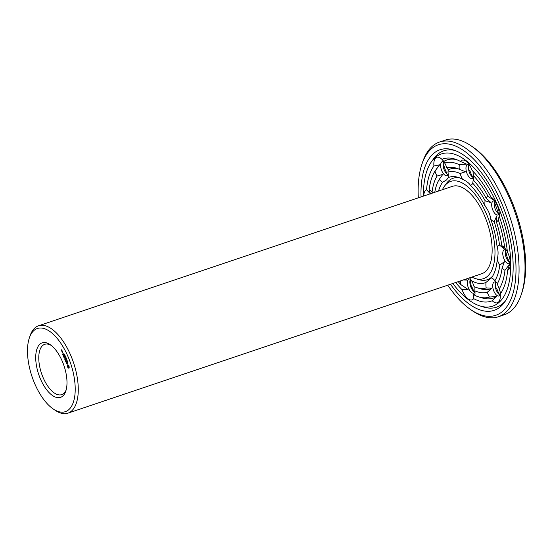 <?xml version="1.0" encoding="UTF-8"?>
<svg xmlns="http://www.w3.org/2000/svg" width="553" height="553" viewBox="0 0 553 553"><rect width="100%" height="100%" fill="white"/><g stroke="black" fill="none" stroke-linecap="round" stroke-linejoin="round"><path stroke-width="0.83" d="M442.414 189.714A51.325 23.855 71.4 0 1 444.398 186.285A51.325 23.855 71.4 0 1 446.948 183.52A51.325 23.855 71.4 0 1 490.794 225.907A51.325 23.855 71.4 0 1 475.504 278.601A51.325 23.855 71.4 0 1 471.84 277.074M29.281 338.132L30.028 335.892A46.093 21.422 71.4 0 1 35.136 327.701A46.093 21.422 71.4 0 1 38.496 325.8L452.361 186.368A46.093 21.422 71.4 0 1 487.38 223.205A46.093 21.422 71.4 0 1 481.794 273.721L67.929 413.153A46.093 21.422 71.4 0 1 55.079 410.243L53.129 408.909A43.881 20.399 71.4 0 1 29.281 338.132A43.881 20.399 71.4 0 1 34.148 330.328A43.881 20.399 71.4 0 1 72.955 371.45A43.881 20.399 71.4 0 1 53.129 408.909M444.398 186.285L446.513 183.354A53.537 24.885 71.4 0 1 449.167 180.472A53.537 24.885 71.4 0 1 459.688 177.921M492.73 276.009A53.537 24.885 71.4 0 1 478.96 279.652L475.504 278.601M38.496 325.8A46.093 21.422 71.4 0 1 73.514 362.637A46.093 21.422 71.4 0 1 67.929 413.153M438.543 191.02A55.749 25.915 71.4 0 1 442.649 182.227L446.651 179.863L448.144 177.658A55.749 25.915 71.4 0 1 457.925 177.292A55.749 25.915 71.4 0 1 462.522 179.296C466.635 181.204 469.276 183.237 470.444 185.4A55.749 25.915 71.4 0 1 485.057 206.089C488.271 210.133 490.179 214.529 490.774 219.292A55.749 25.915 71.4 0 1 497.064 246.915C498.357 250.433 498.405 254.622 497.223 259.481A55.749 25.915 71.4 0 1 491.707 277.571A55.749 25.915 71.4 0 1 491.499 277.855L486.011 282.424A55.749 25.915 71.4 0 1 471.633 280.786L469.642 277.813M423.757 196.004A13.272 6.173 71.4 0 1 426.543 189.734A75.07 34.894 71.4 0 1 433.918 166.024A13.272 6.173 71.4 0 1 435.84 157.854A13.272 6.173 71.4 0 1 441.937 159.347A75.07 34.894 71.4 0 1 454.753 159.015A75.07 34.894 71.4 0 1 460.49 161.462L466.532 164.096L459.308 164.704A13.272 6.173 71.4 0 0 459.273 169.259L465.488 171.755L460.137 173.524A60.989 28.348 71.4 0 0 447.958 172.135A13.272 6.173 71.4 0 1 448.2 177.154A13.272 6.173 71.4 0 1 448.144 177.658M444.156 161.746L441.937 159.347M456.508 159.617A72.858 33.864 71.4 0 0 443.644 161.483L444.702 163.031A13.272 6.173 71.4 0 1 446.865 167.849A65.413 30.408 71.4 0 1 456.336 168.153A65.413 30.408 71.4 0 1 459.273 169.259M447.958 172.135L448.324 169.792L446.865 167.849M442.649 182.227A13.272 6.173 71.4 0 1 439.227 179.407L442.773 174.423L437.008 176.054A13.272 6.173 71.4 0 1 434.969 171.14L439.683 164.78L433.918 166.024M448.22 174.382A7.376 3.429 71.4 0 1 446.997 175.66A7.376 3.429 71.4 0 1 441.612 170.386A7.376 3.429 71.4 0 1 441.75 161.988A7.376 3.429 71.4 0 1 442.289 161.683A7.376 3.429 71.4 0 1 444.453 162.229M462.522 179.296A13.272 6.173 71.4 0 1 460.137 173.524M460.49 161.462A13.272 6.173 71.4 0 1 466.22 161.317A13.272 6.173 71.4 0 1 467.658 162.658A13.272 6.173 71.4 0 1 472.062 170.372A75.07 34.894 71.4 0 1 490.926 197.075L494.479 200.407M472.967 171.292L473.354 175.515A13.272 6.173 71.4 0 1 473.52 180.043A13.272 6.173 71.4 0 1 473.499 180.223A65.413 30.408 71.4 0 1 486.108 198.071L490.94 202.619L485.112 200.753A60.989 28.348 71.4 0 0 472.732 183.23A13.272 6.173 71.4 0 1 470.444 185.4M472.732 183.23L473.499 177.928L473.499 180.223M473.541 177.271A7.376 3.429 71.4 0 1 472.31 178.55A7.376 3.429 71.4 0 1 466.711 172.654A7.376 3.429 71.4 0 1 467.603 164.573A7.376 3.429 71.4 0 1 469.352 164.849M485.057 206.089A13.272 6.173 71.4 0 1 485.112 200.753M490.926 197.075A13.272 6.173 71.4 0 1 493.394 199.094A13.272 6.173 71.4 0 1 497.106 205.045A13.272 6.173 71.4 0 1 499.262 216.354A75.07 34.894 71.4 0 1 507.384 252.002A13.272 6.173 71.4 0 1 510.398 263.408A13.272 6.173 71.4 0 1 510.329 265.122A13.272 6.173 71.4 0 1 507.613 270.355A75.07 34.894 71.4 0 1 500.244 294.044A75.07 34.894 71.4 0 1 500.237 294.065L500.652 293.221L499.186 288.942A13.272 6.173 71.4 0 0 497.147 284.028A65.413 30.408 71.4 0 0 502.076 268.177A13.272 6.173 71.4 0 0 504.993 270.286A70.646 32.841 71.4 0 1 499.186 288.942M499.318 215.262L498.329 219.942A13.272 6.173 71.4 0 1 496.366 221.781A65.413 30.408 71.4 0 1 501.799 245.608L504.232 248.94L499.525 245.138A60.989 28.348 71.4 0 0 494.195 221.739A13.272 6.173 71.4 0 1 490.774 219.292M494.195 221.739L496.725 215.974L496.366 221.781M486.108 198.071A13.272 6.173 71.4 0 1 488.202 196.536L494.665 200.67M499.276 213.707A7.376 3.429 71.4 0 1 498.053 214.986A7.376 3.429 71.4 0 1 492.447 209.096A7.376 3.429 71.4 0 1 493.338 201.009A7.376 3.429 71.4 0 1 495.087 201.285M497.064 246.915A13.272 6.173 71.4 0 1 499.525 245.138M504.993 270.286L509.755 263.981L507.613 270.355M497.223 259.481A13.272 6.173 71.4 0 0 499.774 265.122L504.391 261.659L502.076 268.177M501.799 245.608A13.272 6.173 71.4 0 1 504.474 247.73A13.272 6.173 71.4 0 1 504.716 248.007L507.301 251.131M510.357 262.35A7.376 3.429 71.4 0 1 509.126 263.629A7.376 3.429 71.4 0 1 503.527 257.733A7.376 3.429 71.4 0 1 504.419 249.652A7.376 3.429 71.4 0 1 506.555 250.17M499.774 265.122A60.989 28.348 71.4 0 1 494.928 280.682L497.569 283.578M491.499 277.855A13.272 6.173 71.4 0 1 494.403 280.081A13.272 6.173 71.4 0 1 494.928 280.682M500.237 294.065A13.272 6.173 71.4 0 1 500.265 297.473A13.272 6.173 71.4 0 1 498.315 302.228A13.272 6.173 71.4 0 1 492.218 300.735A75.07 34.894 71.4 0 1 473.658 298.62L473.81 293.906L474.847 295.385A13.272 6.173 71.4 0 0 474.944 294.583A13.272 6.173 71.4 0 0 474.882 290.823L474.896 286.945M486.011 282.424A13.272 6.173 71.4 0 0 486.198 287.947L492.011 288.203L487.283 292.24A13.272 6.173 71.4 0 0 489.453 297.051L496.691 296.519L492.218 300.735M500.285 294.701A7.376 3.429 71.4 0 1 499.601 295.675A7.376 3.429 71.4 0 1 499.062 295.979A7.376 3.429 71.4 0 1 493.456 290.083A7.376 3.429 71.4 0 1 494.354 282.002A7.376 3.429 71.4 0 1 496.912 282.86M486.198 287.947A60.989 28.348 71.4 0 1 477.087 287.747A60.989 28.348 71.4 0 1 474.018 286.558A13.272 6.173 71.4 0 0 471.633 280.786M473.658 298.62A13.272 6.173 71.4 0 1 467.935 298.765A13.272 6.173 71.4 0 1 462.094 289.71A75.07 34.894 71.4 0 1 455.686 282.514M460.58 280.869A13.272 6.173 71.4 0 0 460.801 284.567L468.094 289.502L462.094 289.71M465.398 279.244L466.836 280.074L463.317 279.942M474.972 291.811A7.376 3.429 71.4 0 1 473.741 293.09A7.376 3.429 71.4 0 1 471.467 292.461A7.376 3.429 71.4 0 1 467.582 285.051A7.376 3.429 71.4 0 1 469.034 279.113A7.376 3.429 71.4 0 1 470.976 279.5M432.985 192.893L432.073 191.905A13.272 6.173 71.4 0 0 429.156 189.803L430.587 194.02L426.543 189.734M434.769 192.292A60.989 28.348 71.4 0 1 439.227 179.407M40.072 344.035A28.763 13.369 71.4 0 1 50.192 344.664A28.763 13.369 71.4 0 1 65.821 391.054A28.763 13.369 71.4 0 1 42.802 383.823A28.763 13.369 71.4 0 1 40.072 344.035M67.77 367.323L68.738 368.208L69.229 367.8L69.001 365.879L67.888 364.697L67.397 365.104L67.507 366.729L69.042 368.098M66.692 363.902L67.203 364.061L66.989 362.671L67.514 363.68L66.954 362.422L67.058 363.902L66.422 362.989L66.823 363.853M67.701 361.869L67.825 362.644L67.701 361.869M67.245 361.261L67.722 361.614L67.376 361.904L67.245 361.261M66.256 362.768L66.035 362.125L66.671 361.455L65.945 361.918L65.641 361.344L66.256 362.768M64.998 359.996L65.524 361.074L66.201 360.376L65.676 359.291L66.077 360.342L65.427 359.775L65.482 360.839L65.102 359.962M67.148 360.273L67.072 361.206L67.148 360.273M66.775 359.837L66.885 360.224L66.775 359.837M66.464 359.015L66.588 359.782L66.464 359.015M66.007 358.406L66.484 358.752L66.139 359.042L66.007 358.406M64.908 358.309L64.839 359.485L65.517 358.925L64.908 359.153L65.033 358.206L64.362 357.909L64.888 357.335L64.12 357.832L65.04 358.261M63.415 356.194L63.941 357.411L64.618 356.851L63.837 356.111L63.892 357.176L63.415 356.194M65.883 357.362L65.835 358.344L65.883 357.362M65.586 357.093L65.696 357.48L65.544 357.127M65.372 356.332L65.309 357.003L65.392 356.339M65.102 355.551L64.998 356.256L65.102 355.551M64.784 354.812L64.68 355.517L64.784 354.812M63.187 355.669L63.865 355.109L63.498 355.69M62.468 354.01L63.001 355.233L63.678 354.667L63.146 353.443L63.291 354.715L62.897 353.934L62.952 354.991L62.468 354.01M62.482 351.777L62.054 352.13L62.399 352.793L62.745 352.51L62.482 351.777L62.054 352.13M64.466 354.079L64.666 354.535L64.231 354.632L64.431 354.114M61.888 351.604L62.316 351.39L61.68 350.968L62.199 351.625M61.245 350.243L61.583 350.913L61.577 350.104L62.047 350.526L61.701 349.731L61.238 350.111M423.391 196.121A80.309 37.328 71.4 0 1 431.596 161.573A80.309 37.328 71.4 0 1 435.577 157.252A80.309 37.328 71.4 0 1 504.191 223.578A80.309 37.328 71.4 0 1 480.26 306.023A80.309 37.328 71.4 0 1 452.824 283.482M444.702 163.031A70.646 32.841 71.4 0 1 459.308 164.704M448.324 169.792A63.201 29.378 71.4 0 1 458.098 168.769M441.501 176.144L442.248 175.121A63.201 29.378 71.4 0 1 442.773 174.423M432.073 191.905A65.413 30.408 71.4 0 1 437.008 176.054M429.156 189.803A70.646 32.841 71.4 0 1 434.969 171.14M436.759 168.568L437.976 166.882A72.858 33.864 71.4 0 1 439.683 164.78M448.054 174.72A7.376 3.429 71.4 0 1 446.395 173.462A7.376 3.429 71.4 0 1 443.14 163.799A7.376 3.429 71.4 0 1 443.7 161.794M473.354 175.515A70.646 32.841 71.4 0 1 488.202 196.536M473.375 177.61A7.376 3.429 71.4 0 1 471.716 176.352A7.376 3.429 71.4 0 1 468.46 166.688A7.376 3.429 71.4 0 1 469.02 164.683M498.329 219.942A70.646 32.841 71.4 0 1 504.716 248.007M499.11 214.046A7.376 3.429 71.4 0 1 497.451 212.787A7.376 3.429 71.4 0 1 494.195 203.124A7.376 3.429 71.4 0 1 494.755 201.119M501.281 292.509A72.858 33.864 71.4 0 1 500.652 293.221M510.191 262.682A7.376 3.429 71.4 0 1 508.532 261.424A7.376 3.429 71.4 0 1 505.276 251.767A7.376 3.429 71.4 0 1 505.836 249.762M496.691 296.519A72.858 33.864 71.4 0 1 482.133 297.936L478.677 296.885A70.646 32.841 71.4 0 1 474.847 295.385M489.453 297.051A70.646 32.841 71.4 0 1 478.677 296.885M487.283 292.24A65.413 30.408 71.4 0 1 474.882 290.823M492.011 288.203A63.201 29.378 71.4 0 1 480.543 288.797L477.087 287.747M500.119 295.032A7.376 3.429 71.4 0 1 498.46 293.774A7.376 3.429 71.4 0 1 495.205 284.111A7.376 3.429 71.4 0 1 495.765 282.106M460.801 284.567A70.646 32.841 71.4 0 1 458.209 281.664M474.799 292.143A7.376 3.429 71.4 0 1 473.942 291.625A7.376 3.429 71.4 0 1 473.14 290.885A7.376 3.429 71.4 0 1 469.891 281.228A7.376 3.429 71.4 0 1 470.451 279.224M66.173 389.872A26.551 12.339 71.4 0 1 61.687 394.635A26.551 12.339 71.4 0 1 42.318 375.639A26.551 12.339 71.4 0 1 42.795 345.411A26.551 12.339 71.4 0 1 44.738 344.319A26.551 12.339 71.4 0 1 51.187 345.397M67.632 367.04L68.081 367.22M67.507 366.729L67.936 366.936M67.411 366.397L67.819 366.625M67.397 365.104L67.798 365.381M65.945 361.918L66.671 361.468M65.821 360.556L66.201 360.39M64.888 357.349L64.431 357.729M65.517 358.8L64.908 359.153M64.618 356.726L64.238 356.892M66.077 357.715L65.724 357.922L66.132 358.095M63.954 355.185L63.498 355.565M63.291 354.715L63.678 354.542M431.596 161.573L433.711 158.642A82.521 38.357 71.4 0 1 437.803 154.204A82.521 38.357 71.4 0 1 454.919 150.464M505.553 300.756A82.521 38.357 71.4 0 1 483.716 307.074L480.26 306.023M446.354 173.359A65.413 30.408 71.4 0 1 446.679 172.799A13.272 6.173 71.4 0 1 444.633 167.884L443.167 163.605L443.589 162.762A13.272 6.173 71.4 0 1 443.534 162.126M446.679 172.799L446.257 173.248L446.679 172.799M446.914 173.967L446.257 173.248M472.843 177.326L472.186 176.041A13.272 6.173 71.4 0 1 469.801 170.269L468.972 170.58L468.944 166.004A13.272 6.173 71.4 0 1 468.854 165.015M498.543 213.734L494.728 202.833A13.272 6.173 71.4 0 1 494.589 201.451M505.511 250.516L506.887 256.226A13.272 6.173 71.4 0 0 509.437 261.859A60.989 28.348 71.4 0 1 509.396 262.219M509.113 261.991L507.875 260.484L509.437 261.859M499.366 294.597L499.124 293.795A13.272 6.173 71.4 0 1 496.953 288.984L495.495 287.035L495.868 284.691A13.272 6.173 71.4 0 1 495.599 282.445M474.467 291.977A13.272 6.173 71.4 0 1 471.757 286.454L471.578 288.334L470.472 281.311A13.272 6.173 71.4 0 1 470.285 279.555M68.268 365.526L69.077 366.404L68.51 367.316L67.86 366.397L68.268 365.526M62.738 352.385L62.185 352.164L62.544 351.915M421.04 196.916A84.733 39.387 71.4 0 1 433.842 153.243A84.733 39.387 71.4 0 1 453.17 149.877A84.733 39.387 71.4 0 1 504.405 217.467A84.733 39.387 71.4 0 1 504.516 302.284A84.733 39.387 71.4 0 1 450.474 284.27M471.757 286.454A75.07 34.894 71.4 0 1 470.859 285.535M468.923 169.882A60.989 28.348 71.4 0 1 469.801 170.269M67.957 365.637L68.427 365.485M68.123 365.588L68.613 365.568M68.302 365.671L68.8 365.768M68.489 365.872L68.966 366.065M68.655 366.169L69.077 366.404M68.766 366.508L69.111 366.729M66.132 358.897L66.09 358.503L66.436 358.793M65.828 358.199L65.821 357.832M65.662 356.339L65.365 356.892L65.337 356.45M62.441 351.95L62.71 352.309M61.542 350.671L61.494 350.173L61.791 350.588M418.324 197.829A89.966 41.821 71.4 0 1 421.821 164.49A89.966 41.821 71.4 0 1 431.789 148.494A89.966 41.821 71.4 0 1 511.366 232.806A89.966 41.821 71.4 0 1 470.714 309.618A89.966 41.821 71.4 0 1 447.757 285.189M421.821 164.49L422.568 162.25A92.178 42.851 71.4 0 1 432.778 145.868A92.178 42.851 71.4 0 1 439.504 142.059A92.178 42.851 71.4 0 1 509.541 215.739A92.178 42.851 71.4 0 1 498.364 316.772A92.178 42.851 71.4 0 1 472.663 310.945L470.714 309.618M439.504 142.059L445.455 140.054A92.178 42.851 71.4 0 1 471.156 145.881A92.178 42.851 71.4 0 1 521.258 294.576A92.178 42.851 71.4 0 1 504.322 314.768L498.364 316.772M471.156 145.881L473.105 147.209A89.966 41.821 71.4 0 1 521.997 292.337L521.258 294.576"/></g></svg>
